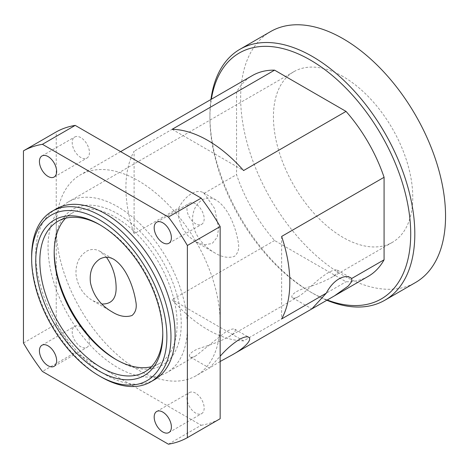 <?xml version="1.0" encoding="UTF-8"?>
<svg xmlns="http://www.w3.org/2000/svg" width="469" height="469" viewBox="0 0 469 469"><rect width="100%" height="100%" fill="white"/><g stroke="black" fill="none" stroke-linecap="round" stroke-linejoin="round"><path stroke-width="0.35" stroke-dasharray="2.35 1.76" d="M210.939 99.487A144.886 83.652 -120 0 0 209.913 115.62A144.886 83.652 -120 0 0 312.36 293.072A144.886 83.652 -120 0 0 326.647 300.166M327.069 299.937A141.99 81.981 60 0 1 310.314 291.888A141.99 81.981 60 0 1 209.913 117.989A141.99 81.981 60 0 1 211.355 99.246M368.271 276.335A115.913 66.92 60 0 1 346.04 281.758L274.588 240.503A115.913 66.92 60 0 1 236.552 174.62L236.552 92.112A115.913 66.92 60 0 1 252.357 75.573M270.654 31.546A144.886 83.652 -120 0 0 270.654 198.85A144.886 83.652 -120 0 0 415.54 282.502M31.646 256.396A98.525 56.884 -120 0 0 101.31 377.064M56.151 208.928A98.525 56.884 -120 0 0 56.151 322.695A98.525 56.884 -120 0 0 154.67 379.579M100.296 225.061A86.935 50.189 60 0 1 101.316 225.642A86.935 50.189 60 0 1 162.784 332.111L162.784 334.473M162.784 332.111A86.935 50.189 60 0 1 162.778 333.277M151.358 366.735A86.935 50.189 -120 0 0 159.12 363.627A86.935 50.189 -120 0 0 177.13 323.827A86.935 50.189 -120 0 0 139.182 236.341A86.935 50.189 -120 0 0 72.191 213.055A86.935 50.189 -120 0 0 65.613 218.226M54.193 251.683A89.831 51.866 60 0 1 54.187 250.481A89.831 51.866 60 0 1 117.707 213.811A89.831 51.866 60 0 1 181.227 323.827A89.831 51.866 60 0 1 117.707 360.503A89.831 51.866 60 0 1 116.67 359.899M187.371 327.38A98.525 56.884 -120 0 0 144.364 228.227A98.525 56.884 -120 0 0 68.445 201.834A98.525 56.884 -120 0 0 68.445 315.596A98.525 56.884 -120 0 0 166.97 372.48A98.525 56.884 -120 0 0 187.371 327.38M80.82 326.905A12.171 7.029 -120 0 0 74.735 326.301A12.171 7.029 -120 0 0 74.735 340.359A12.171 7.029 -120 0 0 86.906 347.382A12.171 7.029 -120 0 0 88.776 337.633A12.171 7.029 -120 0 0 80.82 326.905M80.82 137.622A12.171 7.029 -120 0 0 74.735 137.018A12.171 7.029 -120 0 0 74.735 151.077A12.171 7.029 -120 0 0 86.906 158.1A12.171 7.029 -120 0 0 88.776 148.351A12.171 7.029 -120 0 0 80.82 137.622M195.567 203.868A12.171 7.029 -120 0 0 189.482 203.27A12.171 7.029 -120 0 0 189.482 217.323A12.171 7.029 -120 0 0 201.652 224.346A12.171 7.029 -120 0 0 203.517 214.597A12.171 7.029 -120 0 0 195.567 203.868M195.567 393.151A12.171 7.029 -120 0 0 189.482 392.553A12.171 7.029 -120 0 0 189.482 406.605A12.171 7.029 -120 0 0 201.652 413.629A12.171 7.029 -120 0 0 203.517 403.879A12.171 7.029 -120 0 0 195.567 393.151M202.221 199.905C206.888 197.402 211.583 197.496 216.309 200.199C228.626 208.031 235.895 227.746 238.205 242.039C239.512 248.306 238.258 253.084 234.447 256.367C228.233 258.366 221.614 257.159 214.597 252.75C201.682 245.252 191.205 231.375 192.741 216.033C193.715 208.682 196.874 203.306 202.221 199.905M178.783 207.972L178.818 218.126L182.019 227.518L187.811 235.631L195.432 241.682L204.044 244.824L212.223 243.517L217.217 237.185L218.613 228.256L214.691 208.629L204.162 193.322A23.18 13.384 120 0 0 203.059 192.554A23.18 13.384 120 0 0 178.783 207.972L134.099 233.767L134.099 151.264A115.913 66.92 -120 0 0 134.099 233.767M312.354 285.088C306.316 290.786 301.667 294.62 298.413 296.584C295.734 298.079 293.829 298.495 292.691 297.833C290.241 297.188 292.486 292.011 304.223 288.417C314.711 285.216 323.499 281.752 330.575 278.017C336.519 274.418 338.776 271.774 337.346 270.08C335.915 269.282 332.884 270.144 328.247 272.671C322.848 276.036 317.548 280.175 312.354 285.088M106.451 257.223L100.032 251.366C95.547 248.84 91.004 248.828 86.396 251.337C79.021 256.256 75.556 264 76.013 274.576C77.608 286.219 83.265 294.972 92.979 300.828L101.879 304.012M220.154 361.488L209.409 368.054L220.154 356.247M225.8 331.818L195.96 355.736C193.287 357.231 191.375 357.648 190.244 356.985C187.788 356.34 190.033 351.158 201.77 347.57C212.258 344.369 221.046 340.899 228.127 337.164C234.066 333.57 236.323 330.926 234.893 329.226C233.468 328.435 230.437 329.297 225.8 331.818M220.154 322.649A115.913 66.92 -120 0 0 169.561 205.997A115.913 66.92 -120 0 0 80.24 174.943A115.913 66.92 -120 0 0 56.233 228.004A115.913 66.92 -120 0 0 106.832 344.656A115.913 66.92 -120 0 0 196.153 375.71A115.913 66.92 -120 0 0 220.154 322.649M236.552 92.112L134.099 151.264M204.162 193.322L236.552 174.62M274.588 240.503L172.135 299.656A115.913 66.92 -120 0 0 243.587 340.904L346.04 281.758M281.629 236.44L281.629 318.943M243.587 340.904L172.135 299.656M172.135 129.303L243.587 170.552M23.45 343.015L56.233 324.085L56.233 131.924M168.4 444.19L201.183 425.26L75.204 352.53L42.421 371.454M201.183 425.26A165.17 95.365 -120 0 0 220.154 418.723M56.233 324.085A165.17 95.365 -120 0 0 75.204 352.53M343.097 76.582A98.525 56.884 -120 0 0 293.834 71.704A98.525 56.884 -120 0 0 293.834 185.466A98.525 56.884 -120 0 0 392.36 242.35A98.525 56.884 -120 0 0 412.767 197.25A98.525 56.884 -120 0 0 343.097 76.582M310.314 291.888L312.36 293.072M209.913 117.989L209.913 115.62M101.316 225.642L99.264 224.458M72.191 213.055L57.845 221.333M159.12 363.627L144.78 371.905M115.655 359.318L117.707 360.503M54.187 252.85L54.187 250.481M54.123 366.312L86.906 347.382M41.952 345.231L74.735 326.301M54.123 177.03L86.906 158.1M41.952 155.948L74.735 137.018M168.869 243.276L201.652 224.346M156.699 222.195L189.482 203.27M168.869 432.559L201.652 413.629M156.699 411.477L189.482 392.553M195.432 241.682L214.597 252.75M203.059 192.554L216.309 200.199M292.691 297.838L311.862 308.901M337.346 270.08L350.589 277.724M92.979 300.834L112.144 311.897M100.032 251.366L113.856 259.351M190.238 356.985L209.409 368.054L196.153 375.71M234.893 329.226L248.717 337.211M120.639 151.622L80.24 174.943M293.834 71.704L68.445 201.834M392.36 242.35L330.581 278.017M298.413 296.59L228.127 337.17M195.966 355.736L166.97 372.48"/><path stroke-width="0.7" d="M326.647 300.166A144.886 83.652 -120 0 0 384.809 300.248A144.886 83.652 -120 0 0 414.813 233.92A144.886 83.652 -120 0 0 351.568 88.113A144.886 83.652 -120 0 0 239.917 49.292A144.886 83.652 -120 0 0 210.939 99.487M211.355 99.246A141.99 81.981 60 0 1 318.82 65.343A141.99 81.981 60 0 1 410.715 233.92A141.99 81.981 60 0 1 327.069 299.937M120.639 151.622L252.357 75.573A115.913 66.92 60 0 1 274.588 70.151L346.04 111.405A115.913 66.92 60 0 1 384.082 177.288L384.082 259.797A115.913 66.92 60 0 1 368.271 276.335L311.867 308.901L326.313 293.148A23.18 13.384 -60 0 1 350.589 277.724A23.18 13.384 -60 0 1 351.691 278.492L351.621 281.67L348.303 286.02L334.514 295.828M384.809 300.248L415.54 282.502A144.886 83.652 -120 0 0 445.55 216.174A144.886 83.652 -120 0 0 382.305 70.368A144.886 83.652 -120 0 0 270.654 31.546L239.917 49.292M99.264 375.88L101.31 377.064A98.525 56.884 -120 0 0 150.572 381.942A98.525 56.884 -120 0 0 170.98 336.842A98.525 56.884 -120 0 0 127.973 237.689A98.525 56.884 -120 0 0 52.053 211.296A98.525 56.884 -120 0 0 31.646 256.396L31.646 258.765A95.629 55.213 60 0 1 99.264 219.727A95.629 55.213 60 0 1 166.882 336.842A95.629 55.213 60 0 1 99.264 375.88A95.629 55.213 60 0 1 31.646 258.765M162.784 334.473A89.831 51.866 -120 0 0 99.264 224.458A89.831 51.866 -120 0 0 35.744 261.127A89.831 51.866 -120 0 0 99.264 371.149A89.831 51.866 -120 0 0 162.784 334.473M150.572 381.942L154.67 379.579A98.525 56.884 -120 0 0 175.078 334.473A98.525 56.884 -120 0 0 132.07 235.327A98.525 56.884 -120 0 0 56.151 208.928L52.053 211.296M162.778 333.277A86.935 50.189 60 0 1 144.78 371.905A86.935 50.189 60 0 1 57.845 321.716A86.935 50.189 60 0 1 57.845 221.333A86.935 50.189 60 0 1 100.296 225.061M65.613 218.226A86.935 50.189 -120 0 0 54.187 252.85A86.935 50.189 -120 0 0 115.655 359.318A86.935 50.189 -120 0 0 151.358 366.735M116.67 359.899A89.831 51.866 60 0 1 54.193 251.683M48.037 365.709A12.171 7.029 60 0 1 40.088 354.986A12.171 7.029 60 0 1 41.952 345.231A12.171 7.029 60 0 1 48.037 345.835A12.171 7.029 60 0 1 55.987 356.557A12.171 7.029 60 0 1 54.123 366.312A12.171 7.029 60 0 1 48.037 365.709M48.037 176.426A12.171 7.029 60 0 1 40.088 165.704A12.171 7.029 60 0 1 41.952 155.948A12.171 7.029 60 0 1 48.037 156.552A12.171 7.029 60 0 1 55.987 167.275A12.171 7.029 60 0 1 54.123 177.03A12.171 7.029 60 0 1 48.037 176.426M162.784 242.672A12.171 7.029 60 0 1 154.834 231.95A12.171 7.029 60 0 1 156.699 222.195A12.171 7.029 60 0 1 162.784 222.798A12.171 7.029 60 0 1 170.734 233.527A12.171 7.029 60 0 1 168.869 243.276A12.171 7.029 60 0 1 162.784 242.672M162.784 431.955A12.171 7.029 60 0 1 154.834 421.232A12.171 7.029 60 0 1 156.699 411.477A12.171 7.029 60 0 1 162.784 412.081A12.171 7.029 60 0 1 170.734 422.804A12.171 7.029 60 0 1 168.869 432.559A12.171 7.029 60 0 1 162.784 431.955M99.768 259.058C104.435 256.549 109.13 256.649 113.856 259.351C126.179 267.178 133.448 286.899 135.752 301.192C137.059 307.459 135.805 312.231 132 315.52C125.78 317.519 119.167 316.311 112.144 311.897C100.606 305.29 93.395 295.658 90.505 283C89.174 272.208 92.264 264.223 99.768 259.058M101.879 304.012C111.094 304.217 115.843 299.187 116.124 288.916C116.242 277.249 113.017 266.685 106.451 257.223M220.154 356.247C225.859 349.634 232.196 344.064 239.172 339.538C243.763 337.023 246.946 336.25 248.717 337.211C252.615 339.744 244.132 348.391 232.061 354.974L220.154 361.488M326.313 293.148L281.629 318.943A115.913 66.92 -120 0 0 289.824 282.426A115.913 66.92 -120 0 0 281.629 236.44L384.082 177.288M346.04 111.405L243.587 170.552A115.913 66.92 -120 0 0 172.135 129.303L274.588 70.151M384.082 259.797L351.691 278.492M75.204 125.393L201.183 198.123L168.4 217.053L42.421 144.317L75.204 125.393A165.17 95.365 -120 0 0 56.233 131.924L23.45 150.854L23.45 343.015A165.17 95.365 -120 0 0 42.421 371.454L168.4 444.19A165.17 95.365 -120 0 0 187.371 437.653L187.371 245.492L220.154 226.568L220.154 418.723L187.371 437.653M220.154 226.568A165.17 95.365 -120 0 0 201.183 198.123M187.371 245.492A165.17 95.365 -120 0 0 168.4 217.053M42.421 144.317A165.17 95.365 -120 0 0 23.45 150.854M311.867 308.901L232.061 354.974"/></g></svg>
